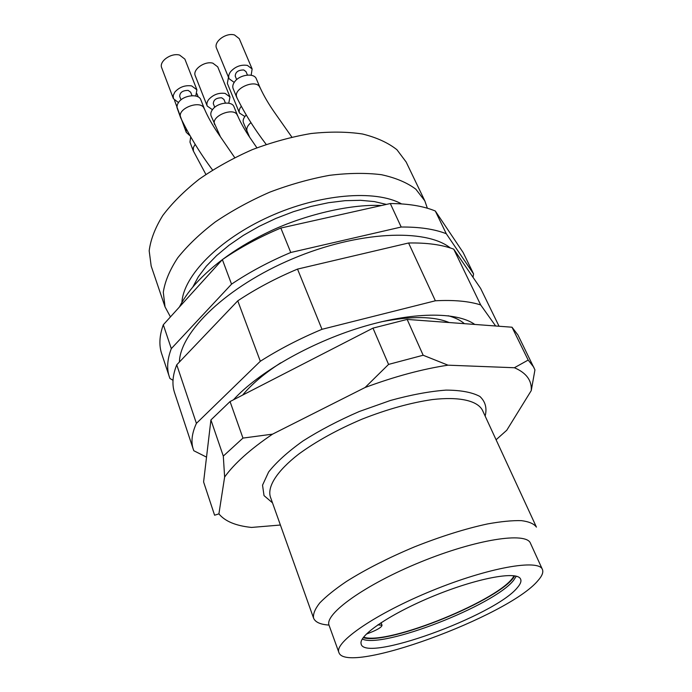 <?xml version="1.0" encoding="UTF-8"?>
<svg xmlns="http://www.w3.org/2000/svg" width="692" height="692" viewBox="0 0 692 692"><rect width="100%" height="100%" fill="white"/><g stroke="black" fill="none" stroke-linecap="round" stroke-linejoin="round"><path stroke-width="1.04" d="M280.398 525.029L251.542 527.434C235.877 525.833 224.995 521.318 218.906 513.879L214.589 515.211L203.595 481.952L210.922 419.94L230.047 401.559L372.979 328.12L407.155 319.419L512.011 327.212L517.936 334.989L534.942 369.874L531.257 390.591C531.966 380.488 526.344 372.867 514.39 367.737L448.009 365.177L423.158 355.238L407.155 319.419M372.979 328.12L388.567 364.407L423.158 355.238M210.922 419.94L223.3 456.089L242.961 438.088L230.047 401.559M512.011 327.212L528.186 360.065L533.887 367.331M388.567 364.407L365.099 387.494C394.725 376.491 422.362 369.052 448.009 365.177M223.3 456.089L224.632 477.022C234.32 463.536 250.296 449.246 272.562 434.143L242.961 438.088M528.186 360.065L514.39 367.737M531.257 390.591L506.769 430.242L496.086 439.757M365.099 387.494L272.562 434.143M224.632 477.022L218.906 513.879M448.252 315.751C455.102 317.619 460.483 320.266 464.401 323.674M242.615 395.106C251.473 384.345 264.171 373.593 280.718 362.85M381.318 321.797C411.316 315.95 433.936 316.201 449.177 322.541M329.003 625.084C320.327 624.495 315.171 622.151 313.554 618.06C312.94 614.003 315.016 608.951 319.782 602.905C326.114 596.366 334.971 589.238 346.363 581.522C365.549 569.429 388.264 557.873 414.491 546.87C440.934 536.378 465.249 528.74 487.419 523.956C500.956 521.509 512.27 520.401 521.37 520.635C529.008 521.621 534.025 523.775 536.421 527.105L482.428 410.192C477.393 400.703 459.566 396.464 432.422 399.561C410.78 402.701 387.416 409.197 362.323 419.032C337.514 429.559 316.279 441.271 298.624 454.168C277.06 470.949 267.294 486.441 270.321 496.752L313.554 618.06M338.89 652.487L329.107 625.404C323.925 614.271 364.995 584.628 420.667 561.99C476.278 539.224 526.361 531.664 530.453 543.237L542.407 569.429C543.592 572.258 542.087 576.012 537.892 580.692C508.369 616.252 346.026 675.824 338.89 652.487C334.054 642.358 375.998 613.458 432.318 590.544C488.587 567.509 538.774 558.816 542.407 569.429M517.486 587.491C495.299 615.672 362.288 663.922 361.051 643.422C359.243 634.867 392.044 612.922 434.412 595.682C476.745 578.356 515.54 571.082 520.237 578.46C521.742 580.614 520.825 583.624 517.486 587.491M362.279 639.062C382.823 648.854 494.192 605.396 513.602 580.303L516.301 576.211M472.999 277.284L473.587 273.945L446.279 233.723C434.412 229.095 419.378 226.872 401.187 227.037L290.77 252.485C269.102 261.602 249.354 272.164 231.535 284.161L222.374 259.621L163.303 324.773C159.402 335.611 158.857 345.247 161.668 353.681L169.903 378.446L173.017 380.306M290.77 252.485L280.831 228.04C259.413 237.062 239.925 247.589 222.374 259.621M231.535 284.161L171.313 348.63L163.303 324.773M171.313 348.63C167.256 359.252 166.599 368.663 169.332 376.855M473.587 273.945L463.173 252.563L435.303 210.999C423.409 206.112 408.41 203.621 390.305 203.543L280.831 228.04M446.279 233.723L435.303 210.999M401.187 227.037L390.305 203.543M495.636 325.993L480.681 304.93C468.917 301.193 453.814 299.809 435.363 300.786L321.988 329.305C299.532 338.725 278.971 349.382 260.322 361.267L196.407 423.366C191.866 433.304 190.828 441.946 193.293 449.307L193.812 450.734L206.527 457.127M233.446 399.812C258.064 372.754 309.35 343.137 360.67 327.428C412.034 311.694 456.746 311.53 474.781 324.444M321.988 329.305L297.517 269.093C275.675 278.279 255.755 288.858 237.763 300.838L176.745 364.814C172.585 375.298 171.85 384.544 174.522 392.563L193.293 449.307M260.322 361.267L237.763 300.838M196.407 423.366L176.745 364.814M499.044 326.243L480.637 288.434L453.727 249.146C441.885 244.708 426.834 242.658 408.583 242.996L297.517 269.093M480.681 304.93L453.727 249.146M435.363 300.786L408.583 242.996M179.401 362.037C180.11 331.762 226.985 286.401 292.5 258.825C357.937 231.102 425.684 228.196 450.336 247.97M178.441 102.546L173.398 98.645L161.712 67.807C158.745 61.45 171.088 52.609 179.609 55.083L184.876 59.123L196.909 89.804L195.775 96.015M244.899 116.524L239.493 113.073L227.348 83.395L228.481 77.288M212.427 109.708L207.211 106.04L195.282 75.791C192.29 69.658 204.616 60.766 212.868 63.18L217.729 66.856L229.995 96.966L228.758 103.203M196.943 93.688L198.232 96.958M189.487 135.347L186.243 132.302L174.548 100.444M234.199 82.4L229.061 78.698L216.553 48.258C213.292 41.814 226.111 32.29 234.536 34.981L239.259 38.666L252.13 68.966L251.17 75.246M173.398 98.645L173.216 95.461L174.86 92.071C179.384 87.08 184.98 85.021 191.641 85.903L196.909 89.804M239.493 113.073C238.74 111.066 239.276 108.886 241.11 106.533M207.211 106.04C206.467 103.99 206.986 101.793 208.768 99.44C213.309 94.588 218.767 92.581 225.142 93.411L229.995 96.966M186.243 132.302L186.096 129.43M229.061 78.698C228.222 76.483 228.775 74.096 230.713 71.544C235.418 66.493 240.989 64.442 247.416 65.403L252.13 68.966M192.021 95.695L190.672 92.235L188.198 90.41C182.679 90.41 179.851 92.391 179.704 96.361L181.027 99.83M225.402 103.047L223.948 99.449L221.665 97.788C216.259 97.84 213.473 99.804 213.318 103.688L214.745 107.286M247.451 75.065L246.006 71.639L243.783 69.961C238.212 69.979 235.367 72.054 235.245 76.181L236.664 79.615M212.574 170.033C199.901 153.01 189.236 135.545 180.586 117.623L176.918 107.424L177.334 104.587L178.709 102.182C183.761 94.96 198.898 93.403 200.844 99.821L204.322 108.679C207.591 116.455 212.219 124.733 218.196 133.53L234.7 157.594M249.613 137.172L243.454 122.761C242.702 120.754 243.273 118.566 245.15 116.204L246.136 115.131M220.497 136.921L211.103 115.91C210.368 113.886 210.896 111.697 212.703 109.353C217.746 102.451 232.097 100.781 234.008 106.793L237.546 115.469C240.47 122.363 244.553 129.672 249.769 137.405L256.905 147.811M205.896 174.419L193.241 150.761L189.963 142.102L190.646 137.25M266.195 144.42C254.457 129.075 244.648 113.41 236.75 97.425L233.143 88.645C232.322 86.448 232.884 84.069 234.839 81.518C240.029 74.451 254.275 72.738 256.334 78.862L260.054 87.607C263.834 95.859 268.851 104.414 275.122 113.289L291.834 137.077M170.448 316.901L165.033 306.885L151.176 266.048L149.178 250.815C150.605 239.631 155.138 227.85 162.793 215.471C172.213 202.998 184.357 190.888 199.227 179.15C215.411 167.931 233.126 158.079 252.381 149.61C272.06 142.197 291.6 136.834 311.019 133.53C329.85 131.515 347.003 131.67 362.461 133.989C376.586 137.483 388.074 142.725 396.923 149.714L406.143 161.997L424.819 200.862L427.362 208.231M165.033 306.885L163.295 292.24C164.938 281.419 169.756 269.949 177.732 257.822C187.515 245.556 200.04 233.585 215.333 221.907C231.941 210.697 250.08 200.784 269.742 192.168C289.818 184.565 309.713 178.96 329.427 175.344C348.517 172.991 365.852 172.775 381.413 174.695C395.599 177.783 407.069 182.61 415.823 189.184L424.819 200.862M181.918 302.404C183.415 275.9 218.906 239.337 269.37 216.605C319.773 193.786 375.471 189.4 401.524 203.898M192.809 287.068L198.336 276.765L206.32 266.178L216.631 255.573L229.061 245.219L243.333 235.392L259.102 226.37L275.952 218.395L293.443 211.683L311.097 206.415L328.449 202.721L345.04 200.68L360.471 200.308L374.355 201.58L386.413 204.417M514.675 575.865C502.158 599.255 388.515 645.636 363.196 637.678M377.797 624.876L382.019 625.205C381.872 626.926 378.42 629.201 371.647 632.03L366.276 634.149M514.018 575.761C502.816 598.822 387.745 645.783 363.603 637.15M272.501 502.85L264.024 495.61L262.536 485.161L268.617 471.987C276.454 462.083 287.915 451.738 303.018 440.951C319.886 430.26 338.63 420.451 359.26 411.515L390.349 400.495C410.84 394.838 429.377 391.378 445.977 390.115C460.811 390.167 472.117 392.286 479.885 396.455C485.412 401.645 487.159 408.185 485.144 416.074M180.742 117.588C176.348 108.48 201.398 99.207 204.175 108.713M247.079 131.281C246.188 128.452 247.494 125.555 250.988 122.588M214.684 124.603C210.385 115.962 234.614 106.473 237.408 115.503M193.388 150.726L193.345 147.612L195.17 144.308M236.889 97.39C232.33 88.429 256.818 78.282 259.924 87.633M381.058 622.688L382.019 625.205M179.384 307.04C183.19 299.567 188.38 292.076 194.945 284.568C213.473 263.937 238.723 246.058 270.693 230.946C303.07 215.627 349.348 203.846 381.508 205.515"/></g></svg>
